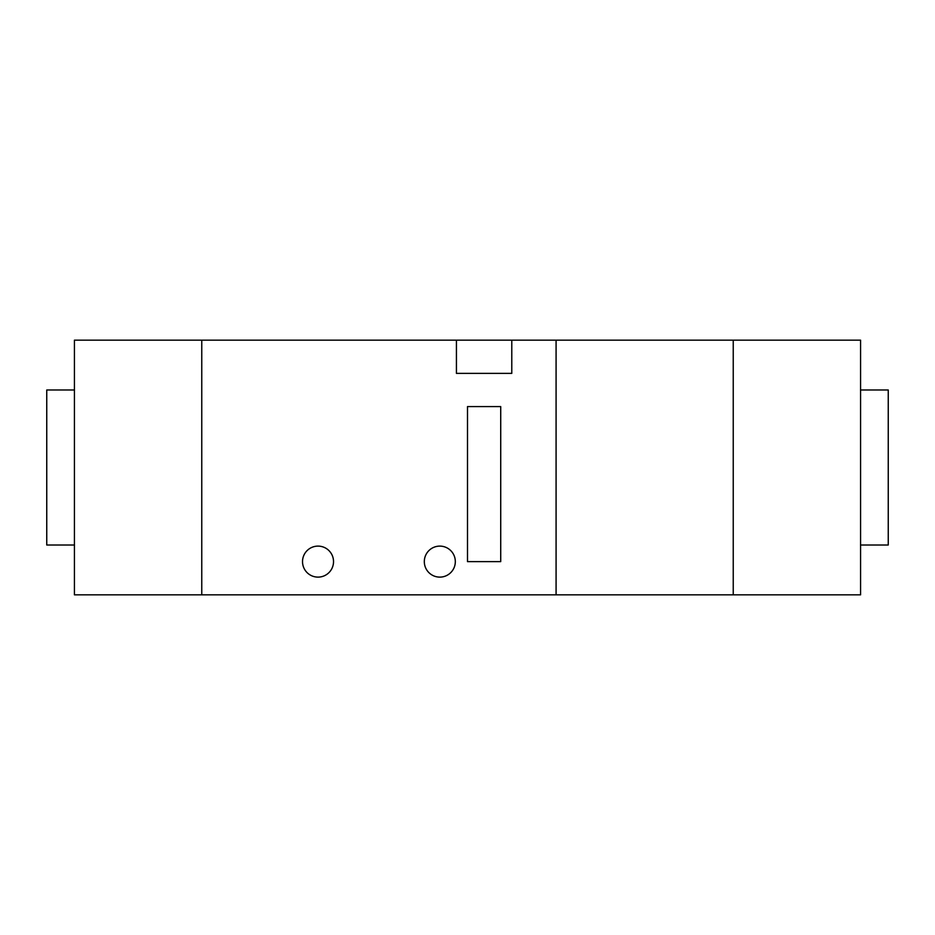 <?xml version="1.0" encoding="UTF-8"?>
<svg xmlns="http://www.w3.org/2000/svg" width="935" height="935" viewBox="0 0 935 935"><rect width="100%" height="100%" fill="white"/><g stroke="black" fill="none" stroke-linecap="round" stroke-linejoin="round"><path stroke-width="1.4" d="M424.315 561.619A15.498 15.498 0 0 0 439.824 577.117A15.498 15.498 0 0 0 455.322 561.619A15.498 15.498 0 0 0 439.824 546.11A15.498 15.498 0 0 0 424.315 561.619M302.519 561.619A15.498 15.498 0 0 0 318.029 577.117A15.498 15.498 0 0 0 333.526 561.619A15.498 15.498 0 0 0 318.029 546.11A15.498 15.498 0 0 0 302.519 561.619M511.784 373.381L511.784 340.165L733.239 340.165L733.239 594.835L733.239 340.165L860.574 340.165L860.574 594.835L556.08 594.835L556.08 340.165L556.08 594.835L201.761 594.835L201.761 340.165L456.432 340.165L456.432 373.381L511.784 373.381M500.716 561.619L500.716 406.596L467.5 406.596L467.5 561.619L500.716 561.619M511.784 340.165L456.432 340.165M860.574 389.988L888.25 389.988L888.25 545.011L860.574 545.011M74.426 545.011L46.75 545.011L46.75 389.988L74.426 389.988M74.426 594.835L74.426 340.165L201.761 340.165L201.761 594.835L74.426 594.835"/></g></svg>
